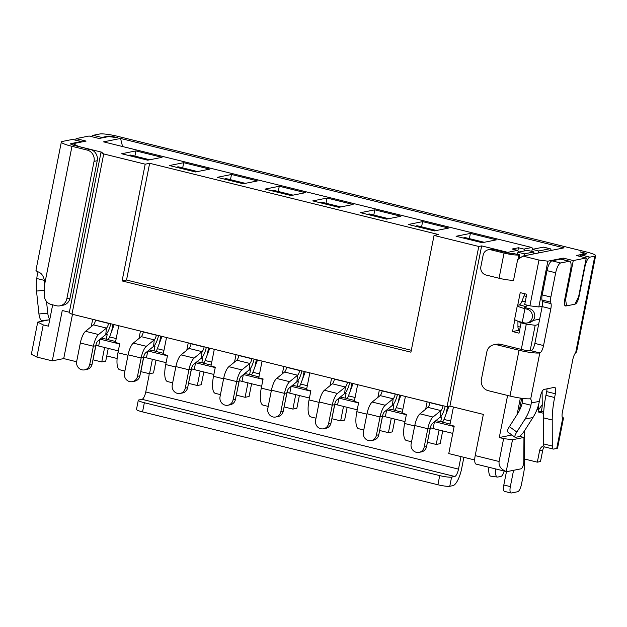 <?xml version="1.0" encoding="UTF-8"?>
<svg xmlns="http://www.w3.org/2000/svg" width="627" height="627" viewBox="0 0 627 627"><rect width="100%" height="100%" fill="white"/><g stroke="black" fill="none" stroke-linecap="round" stroke-linejoin="round"><path stroke-width="0.94" d="M445.217 406.265A11.78 3.707 -76.1 0 1 440.201 417.127L432.269 423.586A4.71 1.481 103.9 0 0 430.193 428.257L426.564 446.573L424.181 447.051A7.069 6.638 78.7 0 1 419.055 452.373A7.069 6.638 78.7 0 1 416.304 452.31A7.069 6.638 78.7 0 1 411.155 443.838L414.776 425.521L427.81 428.735A11.78 3.707 -76.1 0 1 432.998 417.041L440.93 410.591A4.71 1.481 103.9 0 0 443.007 405.912L443.046 405.732M132.375 381.647L134.758 381.177A7.069 6.638 -101.3 0 0 139.892 375.847L137.509 376.325A7.069 6.638 78.7 0 1 132.375 381.647A7.069 6.638 78.7 0 1 129.632 381.584A7.069 6.638 78.7 0 1 124.475 373.112L128.104 354.796L141.138 358.009A11.78 3.707 -76.1 0 1 146.326 346.316L154.258 339.865A4.71 1.481 103.9 0 0 156.335 335.186L156.366 335.006M206.322 347.327A11.78 3.707 -76.1 0 1 201.306 358.189L193.375 364.648A4.71 1.481 103.9 0 0 191.298 369.319L187.669 387.635L185.286 388.113A7.069 6.638 78.7 0 1 180.161 393.435A7.069 6.638 78.7 0 1 177.41 393.372A7.069 6.638 78.7 0 1 172.26 384.9L175.881 366.583L188.915 369.797A11.78 3.707 -76.1 0 1 194.104 358.103L202.035 351.653A4.71 1.481 103.9 0 0 204.112 346.974L204.151 346.794M254.1 359.114A11.78 3.707 -76.1 0 1 249.084 369.977L241.152 376.435A4.71 1.481 103.9 0 0 239.075 381.106L235.446 399.423L233.064 399.901A7.069 6.638 78.7 0 1 227.938 405.222A7.069 6.638 78.7 0 1 225.195 405.16A7.069 6.638 78.7 0 1 220.038 396.687L223.667 378.371L236.692 381.584A11.78 3.707 -76.1 0 1 241.881 369.891L249.812 363.441A4.71 1.481 103.9 0 0 251.889 358.762L251.929 358.581M301.877 370.902A11.78 3.707 -76.1 0 1 296.861 381.765L288.929 388.223A4.71 1.481 103.9 0 0 286.852 392.894L283.232 411.21L280.849 411.688A7.069 6.638 78.7 0 1 275.715 417.01A7.069 6.638 78.7 0 1 272.972 416.947A7.069 6.638 78.7 0 1 267.815 408.475L271.444 390.159L284.47 393.372A11.78 3.707 -76.1 0 1 289.658 381.678L297.59 375.228A4.71 1.481 103.9 0 0 299.667 370.549L299.706 370.369M323.493 428.797L325.875 428.319A7.069 6.638 -101.3 0 0 331.009 422.998L328.626 423.476A7.069 6.638 78.7 0 1 323.493 428.797A7.069 6.638 78.7 0 1 320.75 428.735A7.069 6.638 78.7 0 1 315.593 420.262L319.221 401.946L332.255 405.16A11.78 3.707 -76.1 0 1 337.444 393.466L345.375 387.016A4.71 1.481 103.9 0 0 347.452 382.337L347.483 382.156M397.432 394.477A11.78 3.707 -76.1 0 1 392.416 405.34L384.492 411.798A4.71 1.481 103.9 0 0 382.415 416.469L378.786 434.785L376.404 435.263A7.069 6.638 78.7 0 1 371.27 440.585A7.069 6.638 78.7 0 1 368.527 440.522A7.069 6.638 78.7 0 1 363.37 432.05L366.999 413.734L380.033 416.947A11.78 3.707 -76.1 0 1 385.221 405.254L393.153 398.803A4.71 1.481 103.9 0 0 395.229 394.124L395.261 393.944M436.423 230.501L417.496 225.83A19.319 6.074 103.9 0 0 416.587 225.822A19.319 6.074 103.9 0 0 415.521 226.253M388.638 218.713L369.718 214.042A19.319 6.074 103.9 0 0 368.801 214.034A19.319 6.074 103.9 0 0 367.735 214.473M340.861 206.926L321.933 202.255A19.319 6.074 103.9 0 0 321.024 202.247A19.319 6.074 103.9 0 0 319.958 202.686M293.083 195.138L274.156 190.467A19.319 6.074 103.9 0 0 273.247 190.459A19.319 6.074 103.9 0 0 272.181 190.898M245.306 183.35L226.378 178.679A19.319 6.074 103.9 0 0 225.469 178.671A19.319 6.074 103.9 0 0 224.403 179.11M197.529 171.563L178.601 166.892A19.319 6.074 103.9 0 0 177.692 166.884A19.319 6.074 103.9 0 0 176.626 167.323M110.76 323.751A11.78 3.707 -76.1 0 1 105.744 334.614L97.812 341.072A4.71 1.481 103.9 0 0 95.743 345.751L92.114 364.06L89.732 364.538A7.069 6.638 78.7 0 1 84.598 369.859A7.069 6.638 78.7 0 1 81.855 369.797A7.069 6.638 78.7 0 1 76.698 361.324L80.327 343.008L93.36 346.222A11.78 3.707 -76.1 0 1 98.549 334.528L106.48 328.078A4.71 1.481 103.9 0 0 108.557 323.399L108.589 323.218M149.751 159.775L130.824 155.104A19.319 6.074 103.9 0 0 129.907 155.096A19.319 6.074 103.9 0 0 128.841 155.535M484.201 242.288L465.273 237.617A19.319 6.074 103.9 0 0 464.364 237.609A19.319 6.074 103.9 0 0 463.298 238.041M452.772 433.382L433.116 428.539L434.448 421.806M430.341 427.59A4.71 0.651 11.2 0 0 433.116 428.539M434.589 421.697L454.128 426.517M435.875 420.646A4.71 0.651 -168.8 0 1 437.654 421.031A4.71 0.651 11.2 0 0 442.615 421.83M448.948 406.343L444.026 419.432A4.71 1.481 -76.1 0 1 442.168 422.073L450.068 424.024M414.69 425.968L404.619 423.484L406.429 414.322L402.087 413.256L405.418 396.444M404.619 423.484A18.849 5.925 103.9 0 0 406.453 440.515L411.563 441.776M425.67 409.188L427.136 401.805M470.391 233.409L496.451 239.843L482.155 242.696L456.095 236.269L470.391 233.409L469.357 238.628M475.195 455.602L499.092 461.496C498.59 466.041 500.965 469.372 506.232 471.496L512.518 439.739L523.953 437.45L523.811 461.731A4.71 1.481 -76.1 0 1 521.076 468.808L506.969 471.629A9.429 2.963 -76.1 0 1 506.522 471.622L476.12 464.121A9.429 2.963 103.9 0 1 475.195 455.602L483.354 414.4L449.912 406.147L447.051 406.719L478.785 246.474L434.049 235.438L410.928 352.186L122.085 280.927L145.198 164.18L103.721 153.944L100.963 152.557L102.232 152.298L78.563 146.459L73.053 143.685L72.787 145.025M72.481 314.307L63.719 358.581L52.284 360.87L36.86 357.069L43.232 324.88L48.444 326.165L52.668 304.832M52.284 360.87L62.253 310.506L69.338 312.254M100.963 152.557L69.236 312.795L71.987 314.19L103.721 153.944M447.051 406.719L71.987 314.19M453.431 407.017L449.865 425.035L454.207 426.109L448.767 453.58L474.717 459.983M579.552 256.302A9.429 2.963 103.9 0 1 581.198 255.009L586.127 254.021A4.71 0.651 11.2 0 0 586.402 253.864A4.71 0.651 11.2 0 0 583.369 252.634L580.108 251.827L584.246 253.911L576.307 255.502L586.292 257.963L573.274 260.566L563.281 258.105L547.873 261.177L538.977 260.048L522.902 256.082L564.041 247.861L120.564 138.457L103.573 141.851L531.845 247.508L533.138 249.193M73.053 143.685L86.071 141.083L76.086 138.614L89.105 136.012L99.097 138.481L108.628 136.576L117.523 137.705L114.271 136.905A4.71 0.651 11.2 0 0 108.338 136.145L101.825 137.446L93.133 135.307L99.646 134.006A14.139 1.959 -168.8 0 1 117.445 136.271L586.543 251.999A14.139 1.959 -168.8 0 1 595.65 255.698A14.139 1.959 -168.8 0 1 594.811 256.169L589.889 257.148A9.429 2.963 -76.1 0 0 584.897 266.937L579.003 296.696A7.069 2.226 103.9 0 1 575.265 304.04L574.904 304.119M145.198 164.18L149.649 163.286L438.492 234.545L434.049 235.438M478.785 246.474L481.646 245.902L507.705 252.336L517.549 250.369L512.118 249.029L518.474 247.759L523.906 249.099L531.845 247.508M448.673 228.056L434.378 230.908L408.318 224.482L422.614 221.621L448.673 228.056M400.896 216.268L386.6 219.121L360.541 212.694L374.828 209.833L400.896 216.268M353.111 204.48L338.823 207.333L312.755 200.906L327.051 198.046L353.111 204.48M305.333 192.693L291.038 195.546L264.978 189.119L279.274 186.258L305.333 192.693M257.556 180.905L243.26 183.758L217.201 177.331L231.496 174.478L257.556 180.905M209.779 169.118L195.483 171.97L169.423 165.544L183.719 162.691L209.779 169.118M162.001 157.33L147.706 160.183L121.646 153.756L135.934 150.903L162.001 157.33M439.958 417.323L441.651 416.986L440.726 421.634M439.072 430.004L436.212 444.457L440.178 443.657L442.709 430.898M446.04 414.071L447.513 406.625M430.428 427.638L427.402 442.333M427.52 442.309L436.212 444.457M76.627 361.771L63.719 358.581M91.221 326.675L92.678 319.292M43.232 324.88L37.722 322.106L31.35 354.286L36.86 357.069M48.647 319.919L37.722 322.106M108.252 348.393L105.728 361.152L101.754 361.944L92.953 359.82M106.755 355.94L117.124 358.503M524.595 459.027L537.323 462.17L539.588 450.719L542.77 450.084L540.498 461.535L537.323 462.17M543.774 445.664A7.069 6.638 -101.3 0 0 539.588 450.719M543.64 413.303L538.154 411.955L541.336 411.32L543.719 411.908M122.563 146.538L120.564 138.457M533.671 253.935A7.069 2.226 103.9 0 1 533.969 251.936L527.456 250.33L517.926 252.226A7.069 2.226 -76.1 0 1 517.432 254.233M550.185 248.762L543.672 247.156A7.069 2.226 103.9 0 0 543.335 247.156L549.848 248.762A7.069 2.226 -76.1 0 1 550.185 248.762A7.069 2.226 -76.1 0 1 551.141 250.439M549.848 248.762L538.734 250.98L532.213 249.374L543.335 247.156M532.213 249.374A7.069 2.226 -76.1 0 1 531.72 251.38M105.508 334.81L107.193 334.473L106.276 339.121M95.97 345.132L93.07 359.796M104.615 347.491L101.754 361.944M113.025 324.308L111.582 331.565M134.907 156.115L135.934 150.903M523.906 249.099L524.956 250.824M518.474 247.759L517.855 250.871M518.6 252.093L517.549 250.369M507.604 252.853L507.705 252.336L508.325 252.994M522.902 256.082L517.659 259.594L513.56 280.191A11.78 1.63 11.2 0 1 499.061 278.247L486.035 275.026A7.069 6.638 78.7 0 1 480.878 266.553L483.143 255.111A7.069 6.638 78.7 0 1 488.276 249.781L490.659 249.311A7.069 6.638 -101.3 0 1 493.402 249.374L506.436 252.587A4.71 0.651 11.2 0 0 512.361 253.339L519.673 254.789A7.069 2.226 103.9 0 0 519.344 257.227A7.069 2.226 103.9 0 0 519.321 258.481M481.646 245.902L449.912 406.147M499.092 461.496L503.622 438.602L499.28 437.536L507.611 395.457M521.288 349.396L526.288 324.143L521.076 322.858L519.031 333.164L512.518 331.55L514.861 319.715M517.73 305.247L520.222 292.637L526.735 294.243L524.697 304.55L529.909 305.835L538.977 260.048M513.56 470.313L510.339 486.607L503.818 485L506.475 471.606M503.818 485A7.069 2.226 103.9 0 0 504.508 491.388L511.029 492.994A7.069 2.226 -76.1 0 1 510.339 486.607M519.673 254.789L518.882 254.946A11.78 1.63 -168.8 0 1 504.053 253.065L491.019 249.852A7.069 6.638 78.7 0 0 488.276 249.781M538.225 253.026A7.069 2.226 103.9 0 0 538.734 250.98M533.969 251.936L524.438 253.841L517.926 252.226M523.937 255.879A7.069 2.226 103.9 0 0 524.438 253.841M533.021 320.475L539.675 319.143M529.494 308.696L527.111 309.174A7.069 6.638 78.7 0 1 532.401 316.196A7.069 6.638 78.7 0 1 527.135 322.976L529.517 322.497A7.069 6.638 -101.3 0 0 534.784 315.718A7.069 6.638 -101.3 0 0 529.494 308.696L527.315 308.163A4.71 0.651 11.2 0 1 524.282 306.924A4.71 0.651 11.2 0 1 524.564 306.775L525.779 306.525A7.069 2.226 103.9 0 0 527.283 305.184M522.8 322.513L521.076 322.858M530.121 350.83L535.184 325.28L526.288 324.143M535.184 325.28L538.593 324.598M523.953 437.45L519.485 436.345M512.518 439.739L503.622 438.602M511.922 435.005L499.28 437.536M520.355 398.09L517.11 414.51M527.135 322.976A7.069 6.638 78.7 0 1 524.391 322.905L522.22 322.372L524.94 308.633A11.78 1.63 -168.8 0 1 517.346 305.553A11.78 1.63 -168.8 0 1 518.051 305.161L519.266 304.918A7.069 2.226 -76.1 0 0 522.009 301.078L524.015 295.834A7.069 2.226 103.9 0 1 524.964 293.804M527.111 309.174L524.94 308.633M517.346 305.553L514.626 319.292A11.78 1.63 11.2 0 0 522.22 322.372M517.918 321.134A7.069 2.226 -76.1 0 1 517.933 321.675L517.941 326.51A7.069 2.226 103.9 0 0 518.991 329.528L519.72 329.708M519.634 330.131L512.518 331.55M521.695 398.286L519.187 410.983M524.525 430.78L524.603 463.306A23.567 7.406 -76.1 0 1 523.404 474.537L521.452 484.381A7.069 2.226 -76.1 0 1 517.714 491.725L511.358 492.994A7.069 2.226 -76.1 0 1 511.029 492.994M569.684 261.279L561 259.139A9.429 2.963 103.9 0 0 560.554 259.131L569.238 261.271A9.429 2.963 -76.1 0 1 569.684 261.279A9.429 2.963 -76.1 0 1 570.601 269.798L564.715 299.557A7.069 2.226 103.9 0 0 565.397 305.945A7.069 2.226 103.9 0 0 565.734 305.945L566.369 305.819L564.817 305.435M542.159 306.595L550.843 308.735L543.554 345.555L534.862 343.416L542.159 306.595A7.069 2.226 -76.1 0 0 542.347 301.501L541.994 299.996A7.069 2.226 103.9 0 1 542.183 294.902L546.987 270.637A9.429 2.963 103.9 0 1 551.979 260.848L560.554 259.131M534.862 343.416A7.069 2.226 -76.1 0 1 531.124 350.759A7.069 0.98 11.2 0 1 522.228 349.623L500.511 344.27A9.429 8.849 -101.3 0 0 496.85 344.184L493.668 344.819A9.429 8.849 78.7 0 1 497.329 344.905L519.046 350.258A16.498 2.289 -168.8 0 0 539.808 352.899A7.069 2.226 103.9 0 0 543.554 345.555M522.557 398.396A7.069 2.226 -76.1 0 1 522.604 400.833L522.22 403.075L530.92 405.222A47.127 44.258 78.7 0 1 525.003 419.11L516.805 432.019L509.406 426.65A7.069 1.701 126 0 0 507.635 431.893L515.033 437.27A7.069 1.701 -54 0 1 516.805 432.019M547.026 388.834A7.069 2.226 -76.1 0 1 546.673 391.624L545.937 395.371A47.127 14.821 103.9 0 0 543.531 417.848L543.593 443.908A7.069 2.226 103.9 0 0 544.644 446.926L553.327 449.065A7.069 2.226 -76.1 0 1 552.285 446.048L552.215 419.996A47.127 14.821 -76.1 0 1 554.621 397.518L545.937 395.371M584.246 253.911L584.145 254.421M573.274 260.566L565.562 299.479L566.589 305.874L574.849 304.22L578.588 296.877L586.292 257.963M565.562 299.479L564.762 299.283M563.281 258.105L562.975 259.625M547.873 261.177L538.812 306.964L542.214 306.282M529.909 305.835L538.812 306.964M538.562 404.768L538.154 411.955M542.112 391.444L542.237 404.658A9.601 3.017 -76.1 0 1 541.744 409.235L541.336 411.32M562.176 417.08A14.139 1.959 -168.8 0 1 563.469 418.233A14.139 1.959 -168.8 0 1 563.242 418.491L562.787 418.381M595.65 255.698L576.613 351.841A14.139 1.959 11.2 0 1 576.385 352.108L575.696 352.703A7.069 2.226 103.9 0 0 572.827 359.498L562.403 412.151A7.069 2.226 103.9 0 0 562.709 418.303L563.242 418.491L562.709 418.303L556.737 448.454A14.139 1.959 11.2 0 0 557.575 447.991L563.469 418.233M569.238 261.271L560.663 262.987A9.429 2.963 -76.1 0 0 555.679 272.776L550.867 297.049A7.069 2.226 -76.1 0 0 550.678 302.136L551.031 303.648A7.069 2.226 103.9 0 1 550.843 308.735M530.92 405.222L531.288 402.973A7.069 2.226 103.9 0 0 530.669 399.078L529.791 398.803L530.669 399.078L539.808 352.899L531.124 350.759M515.033 437.27A7.069 1.701 -54 0 0 515.519 437.332L518.694 436.698A7.069 1.701 -54 0 0 524.744 430.435L532.942 417.527A47.127 44.258 -101.3 0 0 539.369 401.358L540.278 396.781A7.069 2.226 103.9 0 1 544.017 389.438L554.339 387.376A7.069 2.226 103.9 0 1 554.676 387.376A7.069 2.226 103.9 0 1 555.365 393.764L554.621 397.518M556.737 448.454L553.665 449.073A7.069 2.226 -76.1 0 1 553.327 449.065M542.77 450.084A7.069 6.638 78.7 0 1 544.377 446.8M49.815 319.253A7.069 2.422 -95.4 0 1 47.762 313.155L38.945 313.978L36.515 291.053A47.127 44.258 78.7 0 1 36.774 278.506L44.415 280.394M36.821 271.185A9.429 2.963 -76.1 0 1 37.071 276.225L36.774 278.506M44.65 284.305L71.972 146.326A16.498 2.289 -168.8 0 1 61.344 142.008A16.498 2.289 -168.8 0 1 62.324 141.459L72.489 139.429L81.173 141.577L71.016 143.607A7.069 0.98 11.2 0 0 70.592 143.842A7.069 0.98 11.2 0 0 75.146 145.691L90.351 149.438A9.429 8.849 -101.3 0 1 97.224 160.739L70.028 298.091A9.429 8.849 -101.3 0 1 63.186 305.192L60.012 305.827A9.429 8.849 78.7 0 1 56.352 305.741L51.304 304.495A9.429 8.849 78.7 0 1 44.251 294.729L44.462 280.943C43.671 276.319 41.727 273.364 38.639 272.071A16.498 2.289 11.2 0 1 35.966 270.206A16.498 2.289 11.2 0 1 35.99 270.127M71.972 146.326L87.169 150.072A9.429 8.849 78.7 0 1 94.042 161.374L97.224 160.739M81.173 141.577A9.429 2.963 -76.1 0 1 81.62 141.577A9.429 2.963 -76.1 0 1 82.113 141.874M81.62 141.577L72.936 139.437A9.429 2.963 103.9 0 0 72.489 139.429M41.978 321.251L42.119 320.53M93.133 135.307A9.429 2.963 103.9 0 0 91.487 136.6M100.681 138.159A9.429 2.963 -76.1 0 1 101.825 137.446M60.012 305.827A9.429 8.849 78.7 0 0 66.846 298.726L94.042 161.374M47.762 313.155L46.523 301.462M38.945 313.978A7.069 2.422 84.6 0 0 41.985 320.546A7.069 2.422 84.6 0 0 42.072 320.53L49.705 319.817L41.985 320.546M460.978 456.597L458.502 469.129A7.069 2.226 103.9 0 1 454.755 476.473L451.581 477.108A9.429 1.309 -168.8 0 1 439.715 475.603L437.905 484.757L142.541 411.892L144.359 402.73L439.715 475.603M437.905 484.757A9.429 1.309 11.2 0 0 449.771 486.27L452.945 485.635A16.498 5.188 -76.1 0 0 461.676 468.494L463.886 457.31M149.116 373.629A9.429 8.849 -101.3 0 1 148.936 375.949L145.762 391.977A7.069 2.226 -76.1 0 1 142.023 399.321L138.841 399.955A9.429 1.309 -168.8 0 0 138.285 400.269A9.429 1.309 -168.8 0 0 144.359 402.73M76.086 138.614L75.781 140.142M509.406 426.65L517.596 413.734A37.706 35.41 -101.3 0 0 522.22 403.075M529.791 398.803A16.498 2.289 11.2 0 1 509.986 396.045L488.268 390.684A9.429 8.849 78.7 0 1 481.395 379.39L486.834 351.919A9.429 8.849 78.7 0 1 493.668 344.819M138.285 400.269L136.474 409.423A9.429 1.309 11.2 0 0 142.541 411.892M495.448 468.886A9.429 3.08 -82.2 0 0 497.391 477.061A9.429 3.08 -82.2 0 0 497.744 477.053L500.918 476.418A9.429 3.08 -82.2 0 0 504.179 471.042M490.58 467.687L488.888 467.272M488.872 467.452A9.429 3.08 97.8 0 0 490.776 476.159L497.391 477.061M95.563 319.997L95.523 320.185A4.71 1.481 -76.1 0 1 93.447 324.864L106.48 328.078L105.744 334.614M118.738 325.719L115.415 342.53L119.757 343.596L117.947 352.758A18.849 5.925 103.9 0 0 119.781 369.789L124.891 371.051M152.392 359.279L149.532 373.731L140.73 371.607M149.532 373.731L153.505 372.94L156.029 360.18M93.447 324.864L85.515 331.315A11.78 3.707 103.9 0 0 80.327 343.008M89.732 364.538L93.36 346.222L95.743 345.751M84.598 369.859L86.981 369.389A7.069 6.638 -101.3 0 0 92.114 364.06M166.523 337.506L163.192 354.318L167.534 355.384L165.724 364.546A18.849 5.925 103.9 0 0 167.558 381.577L172.668 382.838M153.286 346.598L154.971 346.261L154.054 350.908M159.368 343.345L160.802 336.096M183.719 162.691L182.684 167.903M138.998 338.462L140.456 331.08M186.775 350.25L188.241 342.867M231.496 174.478L230.462 179.69M201.063 358.385L202.756 358.048L201.831 362.696M200.178 371.066L197.317 385.519L201.283 384.727L203.814 371.968M207.145 355.133L208.579 347.883M191.533 368.707L188.508 383.395M188.625 383.371L197.317 385.519M209.763 348.173L205.131 360.501A4.71 1.481 -76.1 0 1 203.273 363.135L211.174 365.086M213.878 374.444L194.221 369.601L195.553 362.868M195.695 362.759L215.233 367.579M191.447 368.652A4.71 0.651 11.2 0 0 194.221 369.601M196.98 361.708A4.71 0.651 -168.8 0 1 198.759 362.1A4.71 0.651 11.2 0 0 203.72 362.892M234.553 362.038L236.018 354.655M279.274 186.258L278.239 191.478M248.848 370.173L250.534 369.836L249.609 374.484M247.955 382.854L245.094 397.306L249.06 396.515L251.592 383.755M254.923 366.92L256.357 359.671M239.31 380.495L236.285 395.182M236.403 395.159L245.094 397.306M223.573 378.818L213.501 376.333L215.312 367.171L210.97 366.105L214.301 349.294M213.501 376.333A18.849 5.925 103.9 0 0 215.335 393.364L220.445 394.626M257.54 359.961L252.908 372.289A4.71 1.481 -76.1 0 1 251.051 374.922L258.951 376.874M261.655 386.232L241.998 381.388L243.331 374.656M243.472 374.546L263.011 379.366M239.224 380.44A4.71 0.651 11.2 0 0 241.998 381.388M244.757 373.496A4.71 0.651 -168.8 0 1 246.536 373.888A4.71 0.651 11.2 0 0 251.498 374.68M327.051 198.046L326.016 203.266M296.626 381.961L298.311 381.624L297.394 386.271M295.732 394.642L292.872 409.094L296.845 408.302L299.369 395.543M302.7 378.708L304.134 371.458M287.088 392.283L284.07 406.97M284.188 406.947L292.872 409.094M271.35 390.605L261.279 388.121L263.097 378.959L258.747 377.893L262.078 361.081M261.279 388.121A18.849 5.925 103.9 0 0 263.121 405.152L268.223 406.414M282.33 373.825L283.796 366.442M305.318 371.748L300.686 384.077A4.71 1.481 -76.1 0 1 298.828 386.71L306.728 388.662M309.432 398.02L289.784 393.176L291.116 386.444M291.249 386.334L310.788 391.154M287.001 392.228A4.71 0.651 11.2 0 0 289.784 393.176M292.535 385.284A4.71 0.651 -168.8 0 1 294.314 385.668A4.71 0.651 11.2 0 0 299.283 386.467M344.403 393.748L346.088 393.411L345.171 398.059M334.865 404.07L331.848 418.758M331.965 418.734L340.649 420.882L344.623 420.09L347.146 407.331M319.135 402.393L309.056 399.908L310.874 390.746L306.532 389.68L309.856 372.869M309.056 399.908A18.849 5.925 103.9 0 0 310.898 416.939L316 418.201M330.115 385.613L331.573 378.23M374.828 209.833L373.802 215.053M343.51 406.429L340.649 420.882M350.477 390.496L351.919 383.246M357.21 409.807L337.561 404.964L338.893 398.231M339.027 398.121L358.573 402.942M334.779 404.015A4.71 0.651 11.2 0 0 337.561 404.964M340.312 397.071A4.71 0.651 -168.8 0 1 342.091 397.455A4.71 0.651 11.2 0 0 347.06 398.255M353.095 383.536L348.463 395.856A4.71 1.481 -76.1 0 1 346.606 398.498L354.506 400.449M366.913 414.181L356.841 411.696L358.652 402.534L354.31 401.468L357.633 384.657M356.841 411.696A18.849 5.925 103.9 0 0 358.675 428.727L363.785 429.989M377.893 397.4L379.351 390.018M422.614 221.621L421.579 226.841M392.181 405.536L393.866 405.199L392.949 409.846M391.287 418.217L388.426 432.669L392.4 431.87L394.924 419.118M398.255 402.283L399.697 395.034M382.65 415.858L379.625 430.545M379.743 430.522L388.426 432.669M388.097 408.859A4.71 0.651 -168.8 0 1 389.876 409.243A4.71 0.651 11.2 0 0 394.838 410.042M386.804 409.909L406.351 414.729M382.564 415.803A4.71 0.651 11.2 0 0 385.339 416.751L386.671 410.019M400.872 395.323L396.24 407.644A4.71 1.481 -76.1 0 1 394.391 410.285L402.291 412.237M404.987 421.595L385.339 416.751M366.999 413.734A11.78 3.707 103.9 0 1 372.187 402.04L380.119 395.59L393.153 398.803L392.416 405.34M382.235 390.723L382.196 390.911A4.71 1.481 -76.1 0 1 380.119 395.59M376.404 435.263L380.033 416.947L382.415 416.469M371.27 440.585L373.653 440.107A7.069 6.638 -101.3 0 0 378.786 434.785M349.654 382.689A11.78 3.707 -76.1 0 1 344.638 393.552L336.707 400.01A4.71 1.481 103.9 0 0 334.63 404.681L331.009 422.998M334.457 378.935L334.418 379.123A4.71 1.481 -76.1 0 1 332.341 383.802L324.41 390.253A11.78 3.707 103.9 0 0 319.221 401.946M286.672 367.148L286.641 367.336A4.71 1.481 -76.1 0 1 284.564 372.015L297.59 375.228L296.861 381.765M328.626 423.476L332.255 405.16L334.63 404.681M280.849 411.688L284.47 393.372L286.852 392.894M275.715 417.01L278.098 416.532A7.069 6.638 -101.3 0 0 283.232 411.21M284.564 372.015L276.632 378.465A11.78 3.707 103.9 0 0 271.444 390.159M238.895 355.36L238.863 355.548A4.71 1.481 -76.1 0 1 236.787 360.227L249.812 363.441L249.084 369.977M233.064 399.901L236.692 381.584L239.075 381.106M227.938 405.222L230.321 404.752A7.069 6.638 -101.3 0 0 235.446 399.423M236.787 360.227L228.855 366.677A11.78 3.707 103.9 0 0 223.667 378.371M175.881 366.583A11.78 3.707 103.9 0 1 181.078 354.89L189.001 348.44L202.035 351.653L201.306 358.189M191.117 343.572L191.078 343.761A4.71 1.481 -76.1 0 1 189.001 348.44M185.286 388.113L188.915 369.797L191.298 369.319M180.161 393.435L182.543 392.964A7.069 6.638 -101.3 0 0 187.669 387.635M137.509 376.325L141.138 358.009L143.52 357.531L139.892 375.847M143.34 331.785L143.301 331.973A4.71 1.481 -76.1 0 1 141.224 336.652L133.292 343.102A11.78 3.707 103.9 0 0 128.104 354.796M158.545 335.539A11.78 3.707 -76.1 0 1 153.529 346.402L145.597 352.86A4.71 1.481 103.9 0 0 143.52 357.531M161.978 336.385L157.346 348.714A4.71 1.481 -76.1 0 1 155.496 351.347L163.396 353.299M166.092 362.657L146.444 357.813L147.776 351.081M147.909 350.971L167.456 355.791M143.669 356.865A4.71 0.651 11.2 0 0 146.444 357.813M149.202 349.921A4.71 0.651 -168.8 0 1 150.982 350.313A4.71 0.651 11.2 0 0 155.943 351.104M143.755 356.92L140.848 371.584M114.2 324.598L109.568 336.926A4.71 1.481 -76.1 0 1 107.711 339.56L115.619 341.511M118.315 350.869L98.666 346.026L99.999 339.293M100.132 339.183L119.679 344.004M95.884 345.077A4.71 0.651 11.2 0 0 98.666 346.026M101.417 338.133A4.71 0.651 -168.8 0 1 103.204 338.525A4.71 0.651 11.2 0 0 108.165 339.317M430.012 402.51L429.973 402.699A4.71 1.481 -76.1 0 1 427.896 407.37L440.93 410.591L440.201 417.127M411.304 350.289L126.529 280.034L149.649 163.286M126.529 280.034L122.085 280.927M427.896 407.37L419.965 413.828A11.78 3.707 103.9 0 0 414.776 425.521M424.181 447.051L427.81 428.735L430.193 428.257M419.055 452.373L421.438 451.895A7.069 6.638 -101.3 0 0 426.564 446.573M444.026 419.432L450.648 421.07M583.369 252.634L583.22 253.394M493.402 249.374L491.019 249.852M499.061 278.247L504.053 253.065M518.004 259.359L518.882 254.946M524.564 306.775L524.486 307.175M525.779 306.525L519.266 304.918M526.312 296.406L524.015 295.834M525.23 301.869L522.009 301.078M521.985 322.678L517.933 321.675M565.107 305.796L565.734 305.945M538.569 409.87L537.002 409.486M542.237 404.658L538.577 409.792L537.033 409.407M581.198 255.009L589.889 257.148M531.288 402.973L539.369 401.358M575.696 352.703L594.811 256.169M108.338 136.145L108.236 136.655M44.415 290.317L36.515 291.053M71.016 143.607L70.89 144.218M87.169 150.072L90.351 149.438M66.846 298.726L70.028 298.091M145.762 391.977L458.502 469.129M142.023 399.321L454.755 476.473M525.003 419.11L532.942 417.527M555.365 393.764L546.673 391.624M552.215 419.996L543.531 417.848M552.285 446.048L543.593 443.908M541.994 299.996L550.678 302.136M542.183 294.902L550.867 297.049M542.347 301.501L551.031 303.648M497.329 344.905L500.511 344.27M509.986 396.045L519.046 350.258M451.581 477.108L449.771 486.27M551.979 260.848L560.663 262.987M546.987 270.637L555.679 272.776M520.238 327.082L517.941 326.51M95.523 320.185L108.557 323.399M128.018 355.243L117.947 352.758M85.515 331.315L98.549 334.528M175.795 367.03L165.724 364.546M205.131 360.501L211.754 362.132M252.908 372.289L259.539 373.919M300.686 384.077L307.316 385.707M348.463 395.856L355.094 397.494M396.24 407.644L402.871 409.282M372.187 402.04L385.221 405.254M382.196 390.911L395.229 394.124M324.41 390.253L337.444 393.466M344.638 393.552L345.375 387.016L332.341 383.802M334.418 379.123L347.452 382.337M286.641 367.336L299.667 370.549M276.632 378.465L289.658 381.678M238.863 355.548L251.889 358.762M228.855 366.677L241.881 369.891M181.078 354.89L194.104 358.103M191.078 343.761L204.112 346.974M133.292 343.102L146.326 346.316M153.529 346.402L154.258 339.865L141.224 336.652M143.301 331.973L156.335 335.186M157.346 348.714L163.976 350.344M109.568 336.926L116.199 338.556M429.973 402.699L443.007 405.912M419.965 413.828L432.998 417.041M61.344 142.008L35.966 270.206"/></g></svg>
